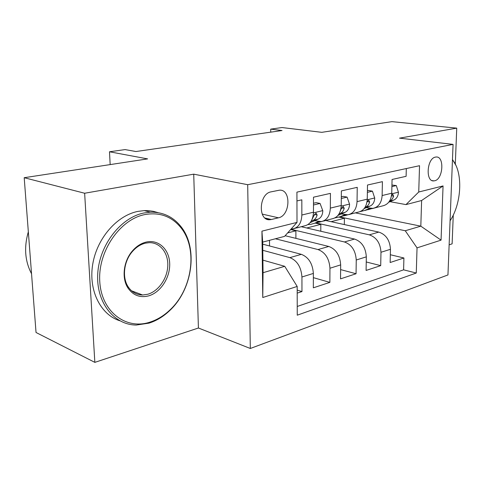 <?xml version="1.0" encoding="UTF-8"?>
<svg xmlns="http://www.w3.org/2000/svg" width="484" height="484" viewBox="0 0 484 484"><rect width="100%" height="100%" fill="white"/><g stroke="black" fill="none" stroke-linecap="round" stroke-linejoin="round"><path stroke-width="0.73" d="M435.467 157.106C426.785 158.304 425.321 182.178 433.942 180.877L434.65 180.768C443.241 179.286 444.639 155.8 435.993 157.028L435.467 157.106M449.134 244.831L452.116 243.839L453.272 215.011M250.319 348.48L447.954 274.948L453.066 144.389L247.693 184.7L250.319 348.48L198.422 328.007L193.721 174.161L84.639 193.243L94.846 362.365L198.422 328.007M94.846 362.365L36.034 332.49L24.2 177.707L147.614 158.885L109.487 151.776L110.17 164.596M455.305 164.124L456.745 128.139L391.949 121.635L321.787 132.332L281.997 127.546L270.713 129.131L270.744 132.156M84.639 193.243L24.2 177.707M406.312 168.553L406.106 176.315L392.064 179.479L391.75 193.213L382.13 195.542C381.592 202.844 378.518 207.122 372.916 208.38L366.4 207.636M382.13 195.542L382.414 181.657L367.501 185.021L367.265 199.154L357.047 201.634C356.551 209.142 353.495 213.529 347.887 214.775L341.329 213.958M357.047 201.634L357.24 187.332L341.365 190.914L341.226 205.47L330.342 208.114C329.894 215.852 326.869 220.341 321.267 221.587L314.685 220.686M330.342 208.114L330.433 193.376L313.499 197.194L313.475 212.204C313.063 220.087 310.062 224.643 304.466 225.883L294.774 228.357M297.2 293.135L301.962 291.568L297.188 290.11M262.709 244.166L301.351 254.342C308.611 257.21 312.616 263.574 313.366 273.424L313.336 287.817L329.864 282.378L313.354 277.653M285.149 235.714L328.781 246.465C336.029 249.187 339.992 255.322 340.669 264.881L340.542 278.857L356.061 273.744L340.627 269.6M301.217 226.712L354.566 239.066C361.79 241.649 365.704 247.578 366.321 256.853L366.098 270.441L380.702 265.631L366.237 261.971M109.487 151.776L125.066 149.586L135.937 151.534L282.039 130.529L270.713 129.131M271.361 219.506L278.463 217.806C290.503 215.604 291.344 188.73 279.232 190.218L271.094 191.852C258.734 193.703 257.784 221.261 270.036 219.706L271.361 219.506L265.038 218.042M405.961 204.605L418.739 192.009L419.537 165.703L296.922 192.13L297.007 222.398L284.556 236.38L262.685 242.103L263.054 272.704L284.737 266.309L297.182 286.443L297.255 315.187L416.276 273.024L417.039 247.868L405.253 230.753L420.82 226.161L421.618 200.509L405.961 204.605L390.019 201.671M418.739 192.009L443.06 185.935L441.057 240.137L417.039 247.868M297.182 286.443L262.758 297.521L261.941 231.152L297.007 222.398M316.318 222.997L369.304 234.837C376.504 237.341 380.394 243.149 380.975 252.267L380.702 265.631M325.932 220.553L378.839 232.102L369.304 234.837M291.314 229.362L344.445 241.97C351.674 244.608 355.613 250.621 356.248 260.005L356.061 273.744M275.396 238.775L318.018 249.556C325.272 252.333 329.247 258.559 329.955 268.233L329.864 282.378M262.782 250.301L289.88 257.633C297.14 260.567 301.157 267.023 301.937 276.993L301.962 291.568M297.23 306.469L403.596 269.836L403.916 257.984L390.328 254.735M378.839 232.102C386.026 234.552 389.898 240.288 390.455 249.302L390.152 262.516L403.916 257.984M296.946 200.927L301.834 199.825L301.853 215.023C301.471 223.003 298.483 227.607 292.899 228.841L291.223 228.89M262.903 260.138L284.737 266.309M193.721 174.161L247.693 184.7M456.745 128.139L399.548 138.146L453.066 144.389M355.353 212.869L420.82 226.161L441.057 240.137M339.768 216.935L405.253 230.753M269.552 245.969L269.491 240.324M287.611 232.943L295.881 230.808L290.684 229.573M295.906 238.364L295.881 230.808M323.149 221.103L332.115 218.81C337.723 217.564 340.76 213.117 341.226 205.47M306.747 227.994L320.819 224.352L315.465 223.154M320.795 231.243L320.819 224.352M349.769 214.297L358.081 212.173C363.69 210.915 366.751 206.577 367.265 199.154M331.129 221.684L344.396 218.254L339.139 217.141M344.33 224.564L344.396 218.254M403.596 269.836L416.276 273.024M374.798 207.896L382.511 205.924C388.108 204.665 391.187 200.43 391.75 193.213M262.685 242.103L261.941 231.152M263.054 272.704L262.758 297.521M443.06 185.935L421.618 200.509M144.988 214.545C120.123 219.173 97.756 251.293 99.764 281.507C101.404 311.793 125.913 330.058 149.75 322.205C157.191 319.833 164.003 315.677 170.186 309.73C192.638 288.785 197.992 248.213 180.677 227.419C171.524 216.348 159.629 212.059 144.988 214.545M148.993 323.149L136.306 325.042C113.994 325.024 95.862 302.318 97.756 273.502C99.414 244.716 121.006 217.346 144.099 212.96L150.312 212.186C162.721 211.938 172.83 216.608 180.635 226.191C198.337 247.493 192.868 288.942 169.908 310.377C163.58 316.463 156.61 320.717 148.993 323.149M146.204 242.067C158.516 239.156 169.261 249.333 169.69 263.411C170.295 277.447 160.658 292.499 148.588 295.887C140.07 298.011 133.221 295.421 128.042 288.125C121.363 278.27 123.468 260.858 132.64 250.676C136.651 246.15 141.177 243.283 146.204 242.067M147.711 294.272C158.528 291.241 167.44 278.336 167.797 265.565C168.263 252.787 160.01 242.327 149.132 242.672L145.436 243.156C140.656 244.317 136.367 247.04 132.562 251.335C123.856 261.003 121.859 277.513 128.2 286.873C131.793 292.191 136.603 294.901 142.623 294.998L147.711 294.272M31.545 273.756C24.932 261.16 23.867 247.191 28.338 231.848M119.82 320.777C100.636 314.733 88.348 290.521 92.704 264.373C96.927 238.219 117.031 215.398 138.049 211.369L144.25 210.607L148.316 210.649L153.265 211.314L158.014 212.633M452.479 159.484L455.789 165.159M450.078 220.771C461.766 203.262 463.182 172.189 452.461 159.841M313.487 204.98L320.063 203.437L322.81 210.794C322.604 214.914 321.116 217.667 318.357 219.058L310.044 222.731M300.794 226.821L297.019 227.873M320.063 203.437L316.119 202.651L313.493 203.256M292.505 228.884L290.594 229.597M291.683 229.228L295.536 228.164M311.127 221.255L313.087 220.389C315.066 219.458 316.415 217.667 317.141 215.011L316.04 213.057L313.771 215.84L312.119 219.325M318.514 221.521L314.509 223.281L310.546 224.413L307.981 224.558M341.293 198.464L347.07 197.109L349.587 204.266C349.351 208.271 347.851 210.957 345.08 212.331L337.965 215.428M327.45 220.002L323.669 221.055M347.07 197.109L343.126 196.371L341.311 196.794M320.305 221.66L315.58 223.124M318.744 222.313L322.132 221.424M338.915 214.103L340.131 213.577C342.115 212.657 343.477 210.909 344.221 208.32L343.223 206.414L341.063 209.1L340.367 210.957M344.917 214.702L340.373 216.669L334.861 217.945M367.38 192.348L372.438 191.162L374.749 198.137C374.495 202.022 372.976 204.647 370.206 205.996L364.143 208.604M352.546 213.583L348.758 214.636M372.438 191.162L368.512 190.472L367.404 190.726M346.49 214.86L341.135 216.584M344.221 215.81L347.887 214.775M364.996 207.412L365.547 207.17C367.531 206.269 368.905 204.557 369.667 202.04L368.754 200.17L367.023 201.876M369.764 208.289L364.742 210.437L360.054 211.653M391.901 186.6L396.317 185.566L398.447 192.36C398.163 196.147 396.638 198.7 393.867 200.037L388.737 202.215M376.219 207.533L372.432 208.58M396.317 185.566L391.937 185.027M371.167 208.459L365.239 210.419M368.239 209.675L372.329 208.441M393.867 200.037L389.505 201.138C391.477 200.231 392.845 198.561 393.613 196.123L392.778 194.296L391.598 195.137M354.566 239.066L344.445 241.97M328.781 246.465L318.018 249.556M301.351 254.342L289.88 257.633M313.366 273.424L301.937 276.993M390.455 249.302L380.975 252.267M366.321 256.853L356.248 260.005M340.669 264.881L329.955 268.233M313.475 212.204L301.853 215.023M262.195 214.103L278.463 217.806M322.743 210.613L313.463 212.869M292.372 228.938L290.83 229.337M318.357 219.058L313.087 220.389M314.352 214.412L317.141 215.011M349.527 204.091L341.208 206.111M319.549 221.993L314.509 223.281M345.08 212.331L340.131 213.577M341.589 207.793L344.221 208.32M374.695 197.962L367.247 199.777M345.116 215.453L340.373 216.669M370.206 205.996L365.547 207.17M367.174 201.568L369.667 202.04M398.392 192.196L391.725 193.818M369.213 209.294L364.742 210.437M372.668 208.41L372.014 208.58M391.508 195.754L393.613 196.123M432.182 180.605L433.942 180.877M266.139 218.798L270.036 219.706M144.25 210.607L150.312 212.186M142.623 294.998L131.539 290.799M128.2 286.873L128.042 288.125M132.562 251.335L132.64 250.676M180.677 227.419L180.635 226.191M170.186 309.73L169.908 310.377"/></g></svg>
